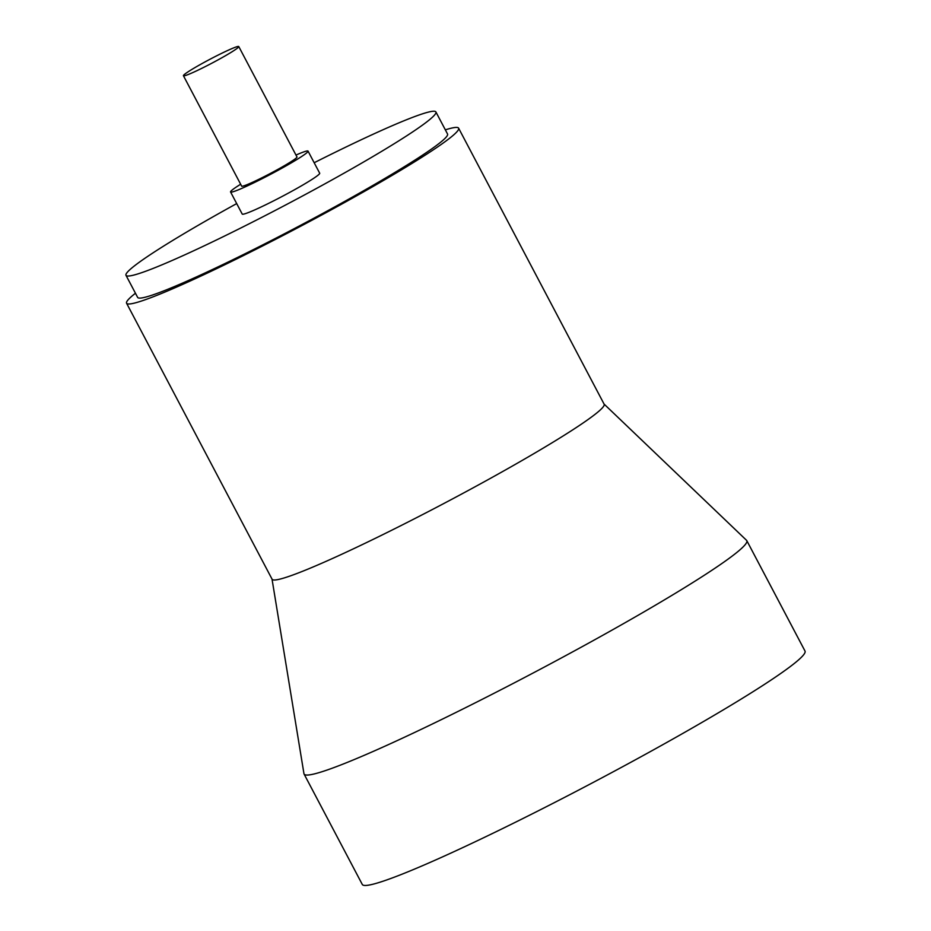 <?xml version="1.0" encoding="UTF-8"?>
<svg xmlns="http://www.w3.org/2000/svg" width="931" height="931" viewBox="0 0 931 931"><rect width="100%" height="100%" fill="white"/><g stroke="black" fill="none" stroke-linecap="round" stroke-linejoin="round"><path stroke-width="1.4" d="M304.076 774.045L362.287 884.45A250.23 17.456 -27.8 0 0 501.774 828.962A250.23 17.456 -27.8 0 0 805.001 651.037L746.79 540.632A250.23 17.456 152.2 0 1 443.552 718.557A250.23 17.456 152.2 0 1 304.076 774.045A250.23 17.456 152.2 0 1 303.948 773.649L272.027 579.117M604.068 404.066L746.534 540.306A250.23 17.456 152.2 0 1 746.79 540.632M135.449 293.242A187.678 13.092 -27.8 0 0 126.581 303.238L272.108 579.257A187.678 13.092 -27.8 0 0 376.706 537.641A187.678 13.092 -27.8 0 0 604.138 404.194L458.611 128.175A187.678 13.092 -27.8 0 0 445.344 129.851M126.581 303.238A187.678 13.092 -27.8 0 0 231.179 261.623A187.678 13.092 -27.8 0 0 458.611 128.175M236.695 203.586A175.168 12.219 -27.8 0 0 125.999 275.32L137.648 297.408A175.168 12.219 -27.8 0 0 235.275 258.562A175.168 12.219 -27.8 0 0 447.543 134.017L435.894 111.929A175.168 12.219 -27.8 0 0 338.267 150.775A175.168 12.219 -27.8 0 0 314.166 162.739M125.999 275.32A175.168 12.219 -27.8 0 0 223.638 236.486A175.168 12.219 -27.8 0 0 435.894 111.929M240.64 184.245A43.792 3.049 -27.8 0 0 230.574 191.972L242.211 214.049A43.792 3.049 -27.8 0 0 266.615 204.343A43.792 3.049 -27.8 0 0 319.682 173.201L308.045 151.125A43.792 3.049 -27.8 0 0 295.977 155.07M230.574 191.972A43.792 3.049 -27.8 0 0 254.978 182.255A43.792 3.049 -27.8 0 0 308.045 151.125M183.43 75.725L241.641 186.13A31.282 2.176 -27.8 0 0 259.074 179.194A31.282 2.176 -27.8 0 0 296.977 156.955L238.767 46.55A31.282 2.176 -27.8 0 0 221.334 53.486A31.282 2.176 -27.8 0 0 183.43 75.725A31.282 2.176 -27.8 0 0 200.863 68.789A31.282 2.176 -27.8 0 0 238.767 46.55"/></g></svg>
